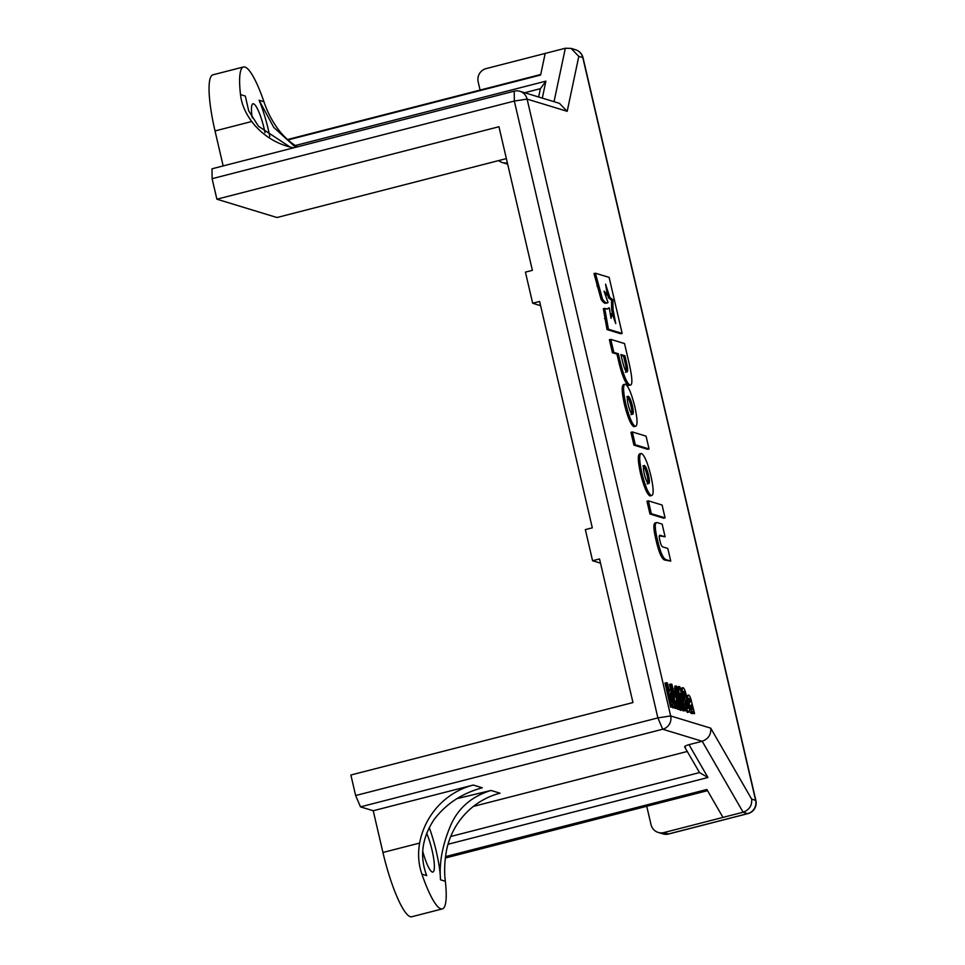 <?xml version="1.0" encoding="UTF-8"?>
<svg xmlns="http://www.w3.org/2000/svg" width="965" height="965" viewBox="0 0 965 965"><rect width="100%" height="100%" fill="white"/><g stroke="black" fill="none" stroke-linecap="round" stroke-linejoin="round"><path stroke-width="1.45" d="M297.329 146.873A73.111 71.241 107 0 1 278.451 129.672C272.009 120.915 267.172 111.602 263.94 101.735A62.146 12.026 75.6 0 0 244.977 67.043A62.146 12.026 75.6 0 0 243.506 66.971A62.146 12.026 75.6 0 0 240.502 94.594C241.479 103.737 245.219 112.712 251.708 121.518A73.111 71.241 -73 0 0 287.015 146.173A73.111 71.241 -73 0 0 293.589 147.838M243.506 66.971L212.939 74.824A62.146 12.026 75.6 0 0 215.026 130.938L223.168 165.932M265.013 132.712A24.125 4.668 75.6 0 0 253.542 103.822A24.125 4.668 75.6 0 0 252.963 103.798A24.125 4.668 75.6 0 0 252.251 117.827M445.335 881.274L440.522 879.815C439.039 862.855 442.477 844.568 450.86 824.942C458.471 807.814 471.861 796.318 491.028 790.456L500.015 793.194A73.111 71.241 -73 0 0 446.361 851.214C444.491 862.131 444.153 872.143 445.335 881.274A62.146 12.026 -104.4 0 1 442.344 908.897A62.146 12.026 -104.4 0 1 440.872 908.837A62.146 12.026 -104.4 0 1 421.91 874.133C418.484 864.363 417.724 854.001 419.618 843.06A73.111 71.241 107 0 1 473.272 785.052L373.226 810.745L360.476 806.861L355.651 795.534L657.877 717.9L514.333 101.06L212.107 178.682L216.884 199.2L276.979 217.523L506.372 158.598M442.344 908.897L411.766 916.75A62.146 12.026 -104.4 0 1 410.306 916.69A62.146 12.026 -104.4 0 1 382.936 852.481L373.226 810.745M426.651 833.169A24.125 4.668 -104.4 0 1 433.55 857.764A24.125 4.668 -104.4 0 1 432.875 872.071A24.125 4.668 -104.4 0 1 432.308 872.046A24.125 4.668 -104.4 0 1 422.658 850.997M688.166 703.015L689.155 701.832L688.841 700.53M689.106 700.457L688.069 699.565C687.502 696.139 687.659 694.667 688.552 695.138C689.577 695.222 690.626 697.623 691.712 702.351L694.583 713.581L693.546 713.268L692.93 711.181L692.291 713.183L689.794 707.526C689.094 704.124 689.119 702.399 689.854 702.339L690.542 701.471L689.239 698.491L689.106 700.457L687.201 700.385M686.404 695.958L688.552 695.138M694.583 713.581L692.062 713.292M691.242 713.449L689.456 711.35M670.747 561.111L665.85 559.616C662.931 558.216 660.12 551.594 657.418 539.749C654.644 527.988 654.559 522.258 657.177 522.596L662.147 524.104L665.102 536.805L660.024 535.261C659.059 535.129 659.011 536.914 659.891 540.617C660.748 544.332 661.676 546.431 662.678 546.89L667.804 548.446L670.747 561.111L664.463 559.977C661.544 558.566 658.733 551.944 656.031 540.111C653.257 528.337 653.172 522.62 655.79 522.958M665.102 536.805L659.324 535.828M649.952 514.019L646.972 501.209L648.359 500.847L662.099 505.033L665.078 517.855L663.691 518.205L649.952 514.019L651.339 513.669L648.359 500.847M649.964 495.962L651.327 495.588C648.347 493.778 645.211 486.288 641.906 473.103C639.12 460.16 638.987 453.622 641.496 453.49L641.532 453.502C644.499 455.311 647.636 462.814 650.941 475.998C653.727 488.941 653.86 495.467 651.351 495.6L649.928 495.95C646.96 494.14 643.824 486.637 640.519 473.453C637.732 460.51 637.6 453.972 640.109 453.852M609.265 307.726L607.48 309.029L604.729 308.39L608.42 329.234L622.16 333.42L609.12 277.389L595.393 273.204L602.498 299.066C604.753 302.455 606.599 303.625 608.034 302.576L604.042 291.177L607.311 294.808L605.574 284.132L609.844 297.425L612.92 299.801L613.04 309.524L615.73 323.565L612.124 313.516L611.026 318.354L609.265 307.726L606.756 309.114M612.124 313.516L610.736 313.866L610.616 315.266M607.045 292.89L608.445 297.787L611.52 300.151L611.653 309.874L612.932 315.579M605.188 294.12L605.923 295.169L607.311 294.808M595.393 273.204L593.994 273.565L601.111 299.427C603.366 302.805 605.212 303.975 606.647 302.926M604.729 308.39L603.342 308.752L607.033 329.584L620.772 333.769L622.16 333.42M212.107 178.682L211.998 168.791L514.224 91.168A10.965 10.687 -73 0 1 527.107 99.093L670.651 715.946A10.965 10.687 107 0 1 662.702 729.226L360.476 806.861M628.553 385.481L629.976 385.131C632.714 385.505 632.473 378.425 629.252 363.877L624.524 343.552L610.785 339.366L609.398 339.728L612.425 352.732L616.961 354.119L618.372 360.186C621.786 374.782 625.175 383.214 628.553 385.481L628.553 385.481M633.848 426.687L635.199 426.313C632.232 424.504 629.096 417.013 625.778 403.828C623.004 390.885 622.859 384.347 625.368 384.227C628.384 386.036 631.52 393.539 634.825 406.723C637.612 419.666 637.744 426.204 635.235 426.325L633.812 426.675C630.845 424.865 627.696 417.363 624.391 404.178C621.617 391.235 621.472 384.709 623.981 384.577M633.921 445.13L630.941 432.32L632.328 431.958L646.067 436.144L649.047 448.966L647.66 449.316L633.921 445.13L635.308 444.781L632.328 431.958M672.979 707.007L670.554 707.043L664.957 682.991L667.382 682.955L669.372 691.519L669.903 689.456C671.17 690.554 672.388 693.69 673.558 698.853C674.812 704.052 675.03 706.983 674.197 707.659L672.388 704.462L672.979 707.007L671.942 706.694L666.345 682.641M673.087 707.948L672.086 707.236M677.502 708.382L676.477 708.069L670.88 684.016L671.905 684.33L674.849 696.995L674.607 691.169L675.777 691.531L676.007 697.659L679.939 709.13L678.902 708.817L676.115 700.735L677.502 708.382L675.078 708.431L674.704 706.814M670.977 690.759L669.481 684.378L670.88 684.016M679.939 709.13L678.552 709.48L677.261 708.443M681.049 709.963L680.361 710.324L679.469 709.239M677.43 701.832L675.922 695.5M674.981 691.29L674.764 686.272L676.163 685.91L679.143 695.705L678.479 695.874M685.391 710.783L684.354 710.469L680.373 693.352L679.975 696.814L678.89 692.195L678.962 686.489L679.794 686.73L685.391 710.783L682.967 710.831L679.722 696.875M677.502 692.544L677.575 686.839L678.962 686.489M687.357 712.447L688.745 712.098L687.14 710.011L685.271 704.269L684.764 698.443L682.858 693.328C682.026 689.263 682.086 687.394 683.051 687.731C683.992 687.985 685.005 690.18 686.079 694.305L686.429 698.962L688.721 705.138C689.746 709.866 689.758 712.194 688.745 712.098L687.357 712.447L684.511 707.031M683.449 702.46L683.377 698.805L681.459 693.678C680.627 689.613 680.699 687.755 681.664 688.081M600.507 563.162L592.582 560.749L599.53 558.964L632.956 702.556L350.874 775.016L355.651 795.534M445.504 856.618L706.863 789.491L722.966 817.403L743.11 812.228C749.286 809.949 752.133 805.582 751.663 799.129L755.631 800.335L582.788 57.574A10.965 1.255 -13.1 0 1 583.041 57.767L755.885 800.528A10.965 1.255 -13.1 0 0 755.631 800.335A10.965 10.687 107 0 1 747.682 813.628L743.11 812.228L702.194 741.265L662.702 729.226L657.877 717.9L670.651 715.946L710.735 728.153C711.205 734.618 708.358 738.985 702.194 741.265L688.986 744.654L707.936 777.5L448.001 844.266M491.028 790.456L457.036 798.622M687.237 751.47L473.405 806.402M685.391 747.465C683.811 746.729 685.017 745.8 688.986 744.654M216.884 199.2L498.953 126.741L532.378 270.345L525.43 272.13L532.668 303.251L539.616 301.466L592.293 527.831L585.345 529.616L592.582 560.749M473.272 785.052L482.259 787.79C461.958 793.29 445.83 803.978 433.876 819.84C421.862 838.332 419.473 856.92 426.735 875.605L421.91 874.133M722.966 817.403L663.908 832.578L668.48 833.965L747.682 813.628A10.965 2.123 75.6 0 0 747.935 813.628A10.965 10.965 0 0 0 755.885 800.528M663.908 832.578A10.965 10.687 -73 0 1 651.025 824.641L646.743 806.282M440.522 879.815A43.871 8.48 75.6 0 0 429.232 827.488M450.715 836.486L699.516 772.579L684.68 747.031M699.516 772.579L707.936 777.5M540.593 305.676L532.668 303.251M287.992 139.937L540.605 75.041L545.189 53.425L486.131 68.599A10.965 10.687 107 0 0 478.17 81.88L480.088 90.071M290.127 147.054L258.463 126.246L248.668 110.806L245.327 96.066L240.502 94.594M263.94 101.735L259.115 100.264L273.771 127.416L295.616 147.319M545.189 53.425L565.333 48.25L571.075 48.395L578.807 56.368L582.788 57.574A10.965 10.687 -73 0 0 575.562 49.758L571.075 48.395M507.349 162.832A10.965 10.687 107 0 1 498.688 160.564M259.115 100.264A43.871 8.48 -104.4 0 1 269.814 136.499M514.224 91.168L514.333 101.06L527.107 99.093L567.191 111.313L559.459 103.339L519.894 91.289M524.695 92.749L540.388 88.659L538.627 96.995M540.376 88.72L545.888 81.157L295.254 145.534M608.42 329.234L607.033 329.584M602.498 299.066L601.111 299.427M605.948 303.287L608.034 302.576M609.844 297.425L608.445 297.787M612.92 299.801L611.52 300.151M613.04 309.524L611.653 309.874M610.785 339.366L613.812 352.37L612.425 352.732M613.812 352.37L618.348 353.757L616.961 354.119M618.348 353.757L619.759 359.824C623.173 374.432 626.562 382.864 629.94 385.119M624.934 355.771L626.381 361.984C627.938 368.739 628.094 372.044 626.84 371.923L626.804 371.911C625.537 371.368 624.078 367.737 622.425 361.031L620.917 354.541L624.934 355.771L623.547 356.121L624.994 362.345C626.55 369.088 626.707 372.406 625.453 372.273M621.11 355.385L623.547 356.121M632.365 414.287L632.401 414.299C633.595 414.359 633.595 411.548 632.401 405.843C630.929 400.017 629.53 396.82 628.227 396.253L628.203 396.253C627.009 396.181 627.009 399.003 628.203 404.709C629.675 410.511 631.062 413.708 632.365 414.287L632.654 414.311M631.001 414.648C632.208 414.721 632.208 411.898 631.014 406.205C629.53 400.366 628.143 397.182 626.84 396.615M623.474 384.553L625.404 384.227M649.047 448.966L635.308 444.781M648.516 483.562C649.71 483.634 649.71 480.811 648.528 475.118C647.045 469.28 645.645 466.071 644.343 465.492L644.318 465.48C643.112 465.419 643.112 468.23 644.306 473.936C645.79 479.774 647.189 482.983 648.492 483.562L648.77 483.574M647.129 483.923C648.323 483.996 648.323 481.173 647.129 475.468C645.657 469.629 644.258 466.421 642.955 465.854M639.602 453.827L641.496 453.49M665.078 517.855L651.339 513.669M655.09 522.909L657.177 522.596M668.347 689.806L669.903 689.456M673.124 704.185L672.605 698.829L670.422 692.761L670.856 697.888L673.196 704.185M671.942 706.694L670.554 707.043M671.483 700.409L670.591 696.706M672.605 698.829L671.218 699.179M676.477 708.069L675.078 708.431M678.902 708.817L677.514 709.166M674.607 691.169L673.558 691.447M679.143 695.705L678.383 695.476L680.144 703.027L682.436 709.601L681.748 709.963L679.975 706.284L675.777 688.371L674.39 688.733M675.777 688.371L676.163 685.91M676.875 695.017L675.91 695.258M677.358 695.162L675.97 695.512M679.975 706.284L679.046 706.525M682.436 709.601L680.361 710.324M679.975 696.814L678.769 697.128M684.354 710.469L682.967 710.831M681.35 688.069L683.051 687.731M685.198 696.983L683.92 691.435L685.295 696.971M687.864 708.394L687.647 704.631L686.055 700.674L686.199 704.136L687.949 708.394M685.271 704.269L683.944 704.607M684.764 698.443L683.377 698.805M687.14 710.011L685.753 710.361M682.858 693.328L681.459 693.678M685.126 694.342L684.113 694.607M687.647 704.631L686.392 704.957M691.543 705.741L691.338 704.86L690.554 705.958L691.796 709.878L691.543 705.741L690.554 705.994M691.796 709.878L692.11 709.239L691.41 709.42M690.445 701.036L689.058 701.386M690.542 701.471L689.155 701.832M689.854 702.339L688.467 702.689M693.546 713.268L692.158 713.63M688.069 699.565L686.959 699.854M692.001 707.864L690.916 708.141M251.708 121.518L215.026 130.938M567.191 111.313L578.807 56.368M710.735 728.153L751.663 799.129M419.618 843.06L382.936 852.481M668.733 833.977A10.965 2.123 75.6 0 1 668.48 833.965A10.965 10.687 107 0 1 662.81 833.844A10.965 10.965 0 0 0 668.733 833.977L747.935 813.628M542.306 98.116L545.888 81.157M565.333 48.25L554.031 101.687M605.863 318.233L604.476 318.583M598.3 285.712L596.913 286.062M600.58 292.262L599.193 292.624M619.639 359.33L618.251 359.692M619.759 359.824L618.372 360.186M626.381 361.984L624.994 362.345M632.401 405.843L631.014 406.205M625.778 403.828L624.391 404.178M635.199 426.313L633.812 426.675M648.528 475.118L647.129 475.468M641.906 473.103L640.519 473.453M651.327 495.588L649.928 495.95M657.418 539.749L656.031 540.111M665.85 559.616L664.463 559.977M679.167 702.942L677.925 703.268M658.251 832.457L662.81 833.844M445.323 858.018L707.538 790.661M507.662 164.171L502.355 162.554M583.041 57.767A10.965 10.965 0 0 0 575.562 49.758M287.546 139.539L540.726 74.498M680.663 710.337L682.05 709.987"/></g></svg>
